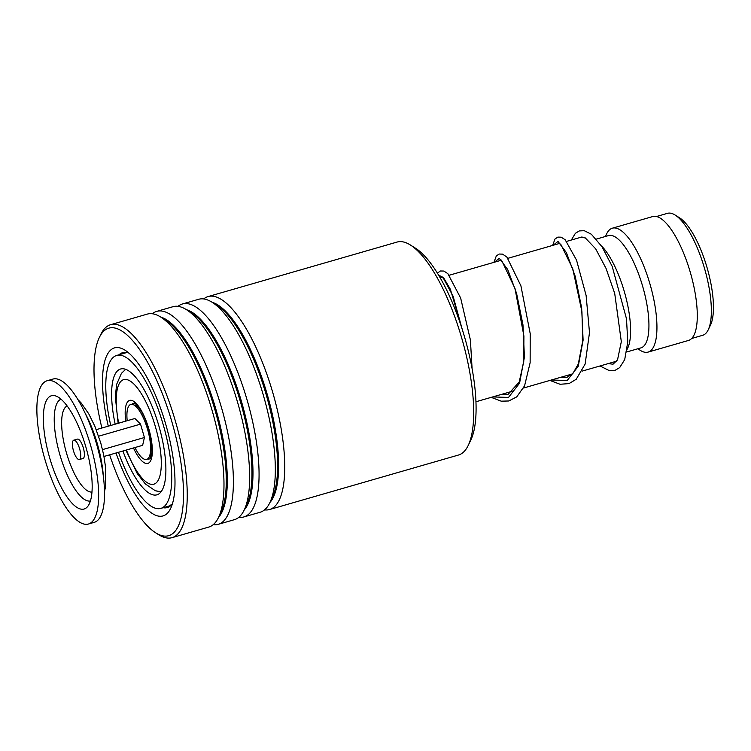 <?xml version="1.0" encoding="UTF-8"?>
<svg xmlns="http://www.w3.org/2000/svg" width="751" height="751" viewBox="0 0 751 751"><rect width="100%" height="100%" fill="white"/><g stroke="black" fill="none" stroke-linecap="round" stroke-linejoin="round"><path stroke-width="1.13" d="M656.477 216.513L667.47 213.34A63.469 20.352 73.9 0 1 675.121 215.039L679.636 217.874A59.245 18.991 73.9 0 1 711.047 284.244A59.245 18.991 73.9 0 1 710.53 324.995L708.231 329.802A63.469 20.352 73.9 0 1 702.645 335.312L691.662 338.485M675.121 215.039A63.469 20.352 73.9 0 1 708.784 286.14A63.469 20.352 73.9 0 1 708.231 329.802M601.495 245.934A58.437 18.737 73.9 0 1 628.23 307.891A58.437 18.737 73.9 0 1 627.714 348.098L627.151 349.281M596.36 239.1L608.526 235.589A58.437 18.737 73.9 0 1 646.564 302.606A58.437 18.737 73.9 0 1 640.922 347.882L626.738 351.975M605.39 236.49L606.686 233.786A64.483 20.671 73.9 0 1 612.356 228.191A64.483 20.671 73.9 0 1 654.328 302.146A64.483 20.671 73.9 0 1 648.094 352.097A64.483 20.671 73.9 0 1 640.321 350.379L637.777 348.783M612.356 228.191L652.703 216.551A64.483 20.671 73.9 0 1 694.675 290.506A64.483 20.671 73.9 0 1 688.442 340.466L648.094 352.097M72.481 445.803A10.073 3.229 -106.1 0 0 79.353 459.537A10.073 3.229 -106.1 0 0 80.648 453.904A10.073 3.229 -106.1 0 0 73.767 440.17A10.073 3.229 -106.1 0 0 72.481 445.803M79.353 459.537L83.023 458.476A10.073 3.229 -106.1 0 0 84.309 452.844A10.073 3.229 -106.1 0 0 77.437 439.119L73.767 440.17M88.421 524.029L94.288 522.33A74.556 23.901 -106.1 0 0 103.835 480.668A74.556 23.901 -106.1 0 0 52.964 379.067L47.097 380.757A74.556 23.901 -106.1 0 0 37.55 422.428A74.556 23.901 -106.1 0 0 88.421 524.029A74.556 23.901 -106.1 0 0 97.968 482.358A74.556 23.901 -106.1 0 0 47.097 380.757M91.641 476.087A58.944 18.897 -106.1 0 0 55.762 395.974A58.944 18.897 -106.1 0 0 43.877 428.699A58.944 18.897 -106.1 0 0 62.812 490.168A58.944 18.897 -106.1 0 0 87.651 506.531A58.944 18.897 -106.1 0 0 91.641 476.087M102.511 449.614L144.408 437.523L142.634 445.324L103.995 456.467M144.408 437.523L140.54 424.118L134.88 418.504L96.25 429.647M140.54 424.118L98.644 436.2M127.191 420.72A28.613 9.172 73.9 0 1 127.473 409.408A28.613 9.172 73.9 0 1 133.284 404.658A28.613 9.172 73.9 0 1 146.417 425.667A28.613 9.172 73.9 0 1 150.04 454.421A28.613 9.172 73.9 0 1 148.642 457.894A28.613 9.172 73.9 0 1 134.927 447.549M172.157 504.193L169.876 505.517L170.984 505.339M160.967 491.933L157.006 491.257M122.911 451.013A65.487 21 -106.1 0 0 156.903 494.834A65.487 21 -106.1 0 0 163.23 444.094A65.487 21 -106.1 0 0 120.601 368.994A65.487 21 -106.1 0 0 114.274 419.734A65.487 21 -106.1 0 0 115.175 424.184M118.489 452.29A79.587 25.515 -106.1 0 0 160.817 508.389A79.587 25.515 -106.1 0 0 168.506 446.723A79.587 25.515 -106.1 0 0 116.696 355.439A79.587 25.515 -106.1 0 0 109.008 417.105A79.587 25.515 -106.1 0 0 110.744 425.46M410.421 245.014L415.585 248.262A105.985 33.983 73.9 0 1 474.867 387.488A105.985 33.983 73.9 0 1 470.868 439.917L468.23 445.409A110.819 35.532 -106.1 0 0 472.417 390.595A110.819 35.532 -106.1 0 0 410.421 245.014A110.819 35.532 -106.1 0 0 397.054 242.066L208.102 296.57A110.819 35.532 73.9 0 1 283.465 445.099A110.819 35.532 73.9 0 1 269.534 509.535A110.819 35.532 73.9 0 1 264.54 509.873M109.637 454.843A108.003 34.63 -106.1 0 0 155.664 532.806A108.003 34.63 -106.1 0 0 182.268 472.895A108.003 34.63 -106.1 0 0 144.483 357.007A108.003 34.63 -106.1 0 0 99.329 337.518A108.003 34.63 -106.1 0 0 95.246 390.933A108.003 34.63 -106.1 0 0 101.892 428.014M99.329 337.518L100.869 334.308A110.819 35.532 73.9 0 1 110.604 324.695A110.819 35.532 73.9 0 1 185.966 473.224A110.819 35.532 73.9 0 1 172.035 537.66A110.819 35.532 73.9 0 1 158.668 534.703L155.664 532.806M108.294 426.174A87.454 28.04 73.9 0 1 103.525 398.734A87.454 28.04 73.9 0 1 125.07 350.219A87.454 28.04 73.9 0 1 173.988 465.094A87.454 28.04 73.9 0 1 170.684 508.352A87.454 28.04 73.9 0 1 116.029 452.994M163.136 507.714A80.601 25.844 -106.1 0 0 167.332 507.554A80.601 25.844 -106.1 0 0 172.392 503.902M203.69 298.945A110.819 35.532 73.9 0 1 208.102 296.57M178.015 306.342A110.819 35.532 73.9 0 1 182.427 303.977L198.696 299.283A110.819 35.532 73.9 0 1 212.064 302.231A110.819 35.532 73.9 0 1 274.059 447.812A110.819 35.532 73.9 0 1 269.872 502.626A110.819 35.532 73.9 0 1 260.128 512.248L243.859 516.941A110.819 35.532 73.9 0 1 238.865 517.279M182.427 303.977A110.819 35.532 73.9 0 1 257.79 452.506A110.819 35.532 73.9 0 1 243.859 516.941M152.35 313.749A110.819 35.532 73.9 0 1 156.762 311.374L173.021 306.69A110.819 35.532 73.9 0 1 186.389 309.637A110.819 35.532 73.9 0 1 248.384 455.219A110.819 35.532 73.9 0 1 244.197 510.032A110.819 35.532 73.9 0 1 234.453 519.654L218.184 524.348A110.819 35.532 73.9 0 1 213.19 524.686M156.762 311.374A110.819 35.532 73.9 0 1 232.125 459.912A110.819 35.532 73.9 0 1 218.184 524.348M110.604 324.695L147.346 314.096A110.819 35.532 73.9 0 1 160.714 317.044A110.819 35.532 73.9 0 1 222.709 462.625A110.819 35.532 73.9 0 1 218.522 517.439A110.819 35.532 73.9 0 1 208.778 527.061L172.035 537.66M269.534 509.535L458.485 455.031A110.819 35.532 -106.1 0 0 468.23 445.409M128.881 353.073A80.601 25.844 -106.1 0 0 122.648 352.67A80.601 25.844 -106.1 0 0 119.015 354.772M131.857 404.31A28.932 9.275 73.9 0 1 134.298 403.24L134.288 403.24C133.885 401.701 136.184 404.282 141.188 410.985C145.497 418.542 148.67 427.441 150.716 437.702L151.89 452.459L150.247 458.561A28.932 9.275 73.9 0 1 147.618 458.955M125.746 421.133A32.791 10.514 73.9 0 1 133.847 401.428A32.791 10.514 73.9 0 1 151.017 438.011A32.791 10.514 73.9 0 1 148.595 463.104A32.791 10.514 73.9 0 1 133.481 447.962M126.431 449.999A54.401 17.442 -106.1 0 0 153.608 484.245A54.401 17.442 -106.1 0 0 159.09 442.039A54.401 17.442 -106.1 0 0 129.022 380.4A54.401 17.442 -106.1 0 0 118.423 421.79A54.401 17.442 -106.1 0 0 118.686 423.17M103.338 476.209A58.418 18.728 -106.1 0 0 103.028 472.529A58.418 18.728 -106.1 0 0 85.192 413.294M61.038 399.194A52.992 16.991 -106.1 0 0 54.71 428.661A52.992 16.991 -106.1 0 0 90.402 500.992M67.139 405.944A44.863 14.382 -106.1 0 0 62.051 430.764A44.863 14.382 -106.1 0 0 91.979 492.036M212.233 302.343A106.22 34.058 73.9 0 1 277.429 444.564A106.22 34.058 73.9 0 1 269.956 502.447M186.558 309.741A106.22 34.058 73.9 0 1 251.754 451.971A106.22 34.058 73.9 0 1 244.282 509.854M160.883 317.147A106.22 34.058 73.9 0 1 226.079 459.377A106.22 34.058 73.9 0 1 218.607 517.261M212.064 302.231L216.973 305.319A106.22 34.058 73.9 0 1 276.387 444.864A106.22 34.058 73.9 0 1 272.378 497.397L269.872 502.626M186.389 309.637L191.298 312.726A106.22 34.058 73.9 0 1 250.721 452.271A106.22 34.058 73.9 0 1 246.703 504.803L244.197 510.032M160.714 317.044L165.624 320.133A106.22 34.058 73.9 0 1 225.047 459.668A106.22 34.058 73.9 0 1 221.029 512.21L218.522 517.439M553.093 245.286L558.002 241.437L566.357 252.552L575.247 276.406L581.649 307.891L583.105 340.175L578.251 366.253L567.193 380.504L551.394 379.997M494.411 262.212L499.321 258.363L507.676 269.468L516.566 293.322L522.968 324.808L524.423 357.1L519.57 383.17L508.511 397.429L492.712 396.922M438.481 274.904L443.794 278.086L450.403 289.351L462.466 330.065M161.043 491.839L155.25 490.703L145.337 483.935L137.245 473.543L125.886 450.159M118.142 423.329L115.316 396.744L116.621 384.381L121.409 373.369L125.699 369.332M475.956 401.757L513.759 390.849M523.513 388.032L572.44 373.923M582.194 371.107L616.768 361.137M440.208 277.851L442.123 277.297M449.305 275.223L500.804 260.372M507.986 258.297L559.486 243.446M566.667 241.371L582.044 236.94M78.001 399.682L81.136 402.94L88.749 413.82L94.851 426.211L100.784 443.043L103.741 455.172L105.647 467.779L105.403 487.258L104.502 491.548M138.372 406.798L133.284 404.658M151.805 453.369L148.642 457.894M160.817 508.389L170.965 505.461M116.696 355.439L126.844 352.51M125.276 352.35A8.064 8.064 0 0 0 122.404 353.796M170.167 505.179A8.064 8.064 0 0 0 171.078 505.348M559.946 243.146L559.251 243.343L560.931 244.629L572.778 268.792L581.931 311.731L582.757 340.823L578.298 364.01L572.966 373.36L566.489 377.64L559.655 377.612M501.255 260.071L500.579 260.268L502.166 261.47L514.998 288.525L523.907 336.044L523.738 361.822L519.185 382.034L507.929 394.538L500.973 394.538M442.574 276.997L441.888 277.194L443.475 278.396L453.106 296.204L462.1 328.9M608.235 363.597L613.041 364.207L617.519 359.898L621.321 341.686L614.712 293.434L606.048 268.426L595.703 248.881L585.311 237.917L580.654 237.335M599.993 365.972L609.352 370.656L615.097 370.327L619.65 367.643L624.71 359.588L627.761 341.996L626.503 318.846L612.187 266.38L602.039 246.769L591.356 234.237L584.269 230.698L579.312 230.923L575.388 233.298L571.333 240.029M552.623 245.427L555.008 238.987L557.871 237.109L561.166 237.185L565.137 239.71L576.533 260.118L586.109 295.462L589.497 332.58L585.142 364.047L576.224 379.255L569.042 383.601L560.068 384.268L549.901 380.428M493.942 262.352L496.317 255.931L499.171 254.035L502.597 254.138L506.878 257.058L520.922 285.849L530.206 333.641L530.14 362.705L524.583 385.807L516.744 396.885L508.774 400.978L501.227 401.175L491.21 397.354M437.401 273.139L440.415 270.989L443.832 271.045L447.821 273.617L460.654 298.025L470.389 339.912L472.097 368.694"/></g></svg>
